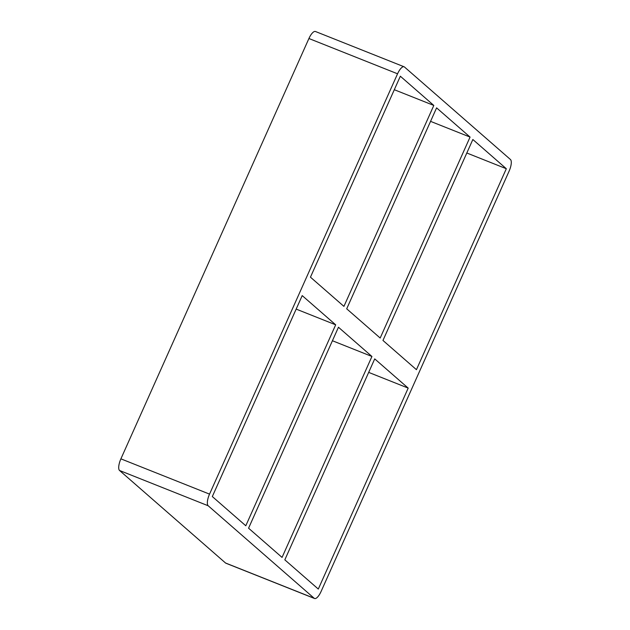 <?xml version="1.0" encoding="UTF-8"?>
<svg xmlns="http://www.w3.org/2000/svg" width="630" height="630" viewBox="0 0 630 630"><rect width="100%" height="100%" fill="white"/><g stroke="black" fill="none" stroke-linecap="round" stroke-linejoin="round"><path stroke-width="0.94" d="M346.705 308.81L436.598 107.864L470.067 137.08L380.181 338.034L346.705 308.81M371.936 356.47L282.051 557.416L248.574 528.192L338.46 327.246L371.936 356.47L332.427 340.743M433.818 105.438L343.925 306.385L310.456 277.168L400.341 76.222L433.818 105.438L394.301 89.712M296.171 309.102L335.68 324.82L245.794 525.766L212.318 496.55L302.203 295.604L335.68 324.82M225.532 562.999A10.167 3.504 111.7 0 0 225.902 563.22L314.543 598.5A10.167 3.504 -68.3 0 1 314.181 598.272L225.532 562.999L119.55 470.492L208.191 505.772A10.167 3.504 -68.3 0 1 209.538 494.125L120.897 458.845A10.167 3.504 111.7 0 0 119.55 470.492M120.897 458.845L308.92 38.517L397.561 73.797A10.167 3.504 -68.3 0 1 404.098 66.78A10.167 3.504 -68.3 0 1 404.468 67.001L510.45 159.508A10.167 3.504 -68.3 0 1 509.103 171.155L321.079 591.483A10.167 3.504 -68.3 0 1 314.543 598.5M404.098 66.78L315.457 31.5A10.167 3.504 111.7 0 0 308.92 38.517M430.558 121.362L470.067 137.08M408.193 388.111L318.3 589.058L284.823 559.842L374.716 358.887L408.193 388.111L368.676 372.385M416.438 369.676L382.961 340.452L472.847 139.506L506.323 168.73L416.438 369.676M466.814 153.003L506.323 168.73M397.561 73.797L209.538 494.125M208.191 505.772L314.181 598.272"/></g></svg>
